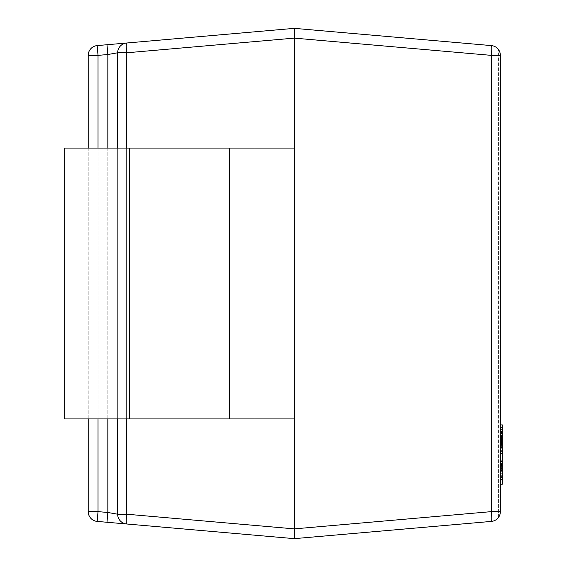 <?xml version="1.0" encoding="UTF-8"?>
<svg xmlns="http://www.w3.org/2000/svg" width="567" height="567" viewBox="0 0 567 567"><rect width="100%" height="100%" fill="white"/><g stroke="black" fill="none" stroke-linecap="round" stroke-linejoin="round"><path stroke-width="0.43" stroke-dasharray="2.83 2.13" d="M500.377 461.595L500.377 479.42L500.377 461.595L500.377 479.42L500.377 461.595L500.377 479.42L500.377 461.595L500.377 479.42L500.377 461.595L502.341 461.595L502.341 479.42L502.341 461.595L500.377 461.595L502.341 461.595L502.341 466.471L502.341 461.595L500.377 461.595L502.341 461.595L500.377 461.595L502.341 461.595L502.341 477.371L502.341 463.629L500.377 463.629L500.377 484.197L500.377 424.903L500.377 479.717L500.377 461.297L500.377 477.371L500.377 463.629L502.341 463.629L500.377 463.629L502.341 463.629L502.341 469.625L500.377 469.625L502.341 469.625L502.341 471.666L500.377 471.666L502.341 471.666L502.341 477.371L500.377 477.371L502.341 477.371L500.377 477.371L502.341 477.371L502.341 479.42L500.377 479.42L502.341 479.42L502.341 461.595L500.377 461.595L502.341 461.595L502.341 463.629L500.377 463.629L502.341 463.629L502.341 479.42L500.377 479.42L502.341 479.42L500.377 479.42L502.341 479.42L502.341 461.595L502.341 479.42L500.377 479.42M502.341 433.351L502.341 476.599L502.341 433.025L502.341 446.342L502.341 433.025L502.341 435.293L502.341 433.323L500.377 433.323L500.377 451.148L500.377 433.025L500.377 451.148L500.377 433.323L500.377 451.148L500.377 433.323L500.377 451.148L500.377 433.323L502.341 433.323L502.341 451.148L502.341 433.323L500.377 433.323L502.341 433.323L502.341 446.052L500.377 446.052L500.377 427.334L500.377 446.052L502.341 446.052L502.341 433.351L500.377 433.351M500.377 433.025L500.377 446.342L500.377 433.025L502.341 433.025L500.377 433.025M500.377 55.375L500.377 511.625L500.377 55.375A9.816 9.816 0 0 0 491.419 45.594L294.294 28.35L294.294 38.124L491.419 55.375L491.419 511.625A9.816 0.85 -95 0 1 491.419 521.406A9.816 9.816 0 0 0 500.377 511.625L500.377 55.375A9.816 9.816 0 0 0 498.414 49.485A9.816 9.816 0 0 1 500.377 55.375L491.419 55.375A9.816 0.85 -85 0 0 491.419 45.594M491.419 521.406L294.294 538.65L294.294 418.928L255.044 418.928L294.294 418.928L294.294 148.072L255.044 148.072L255.044 418.928L255.044 148.072L294.294 148.072L294.294 38.124L126.611 52.795A9.816 0.85 85 0 1 126.611 43.021L97.17 45.594A9.816 9.816 0 0 0 88.211 55.375L88.211 511.625A9.816 9.816 0 0 0 97.17 521.406L126.611 523.979A9.816 0.85 95 0 1 126.611 514.205L126.611 52.795L117.653 52.795L117.653 514.205L117.653 52.795L117.653 514.205L107.836 512.483L98.027 511.625L98.027 55.375L107.836 54.517L117.653 52.795A9.816 9.816 0 0 1 126.611 43.021A9.816 9.816 0 0 0 117.653 52.795A9.816 9.816 0 0 1 126.611 43.021A9.816 9.816 0 0 0 117.653 52.795A9.816 9.816 0 0 1 126.611 43.021M294.294 418.928L229.529 418.928L255.044 418.928L255.044 148.072L255.044 418.928L64.659 418.928L64.659 148.072L103.917 148.072L103.917 418.928L103.917 148.072L129.432 148.072L64.659 148.072L103.917 148.072L103.917 418.928L103.917 148.072L294.294 148.072L294.294 418.928L294.294 148.072M117.653 418.928L117.653 148.072M88.211 418.928L88.211 148.072M64.659 418.928L129.432 418.928L64.659 418.928L64.659 148.072L64.659 418.928M255.044 148.072L229.529 148.072L255.044 148.072M129.432 418.928L229.529 418.928L129.432 418.928L129.432 148.072M126.611 523.979A9.816 9.816 0 0 1 117.653 514.205A9.816 9.816 0 0 0 126.611 523.979A9.816 9.816 0 0 1 117.653 514.205A9.816 9.816 0 0 0 126.611 523.979A9.816 9.816 0 0 1 117.653 514.205L126.611 514.205L294.294 528.876L491.419 511.625L500.377 511.625A9.816 9.816 0 0 1 498.414 517.515A9.816 9.816 0 0 0 500.377 511.625M106.986 522.264L107.836 512.483L107.836 54.517L106.986 44.736M498.414 517.515L498.414 49.485L498.414 517.515M502.341 447.42L502.341 435.357L502.341 447.42L500.377 447.42L500.377 449.099L500.377 435.357L500.377 447.42M502.341 451.148L502.341 433.323L502.341 451.148L500.377 451.148L502.341 451.148L500.377 451.148L502.341 451.148L500.377 451.148L502.341 451.148L502.341 433.323L502.341 438.199L502.341 433.323L500.377 433.323L502.341 433.323L500.377 433.323L502.341 433.323L500.377 433.323L502.341 433.323L502.341 435.357L500.377 435.357L502.341 435.357L500.377 435.357L502.341 435.357L502.341 441.353L500.377 441.353L502.341 441.353L502.341 443.394L500.377 443.394L502.341 443.394L502.341 449.099L500.377 449.099L502.341 449.099L500.377 449.099L502.341 449.099L502.341 451.148L500.377 451.148M502.341 436.47L500.377 436.47L502.341 436.491M502.341 435.442L500.377 435.442L502.341 435.442M502.341 429.247L500.377 429.247M502.341 429.502L500.377 429.502M502.341 427.511L500.377 427.511M502.341 446.052L500.377 446.059M502.341 440.545L500.377 440.545M502.341 444.06L500.377 444.06M502.341 444.535L500.377 444.535L502.341 444.535M502.341 443.614L500.377 443.614M502.341 445.782L500.377 445.782M502.341 446.342L500.377 446.342L502.341 446.342M502.341 438.922L500.377 438.922M502.341 434.846L500.377 434.846L500.377 439.716L500.377 434.854L502.341 434.854L502.341 439.716L502.341 434.854M502.341 436.08L500.377 436.08M502.341 433.769L500.377 433.769M502.341 441.417L500.377 441.417M502.341 435.293L500.377 435.293L502.341 435.293M502.341 445.159L500.377 445.159M502.341 442.99L500.377 442.99M502.341 435.895L500.377 435.895M502.341 439.716L500.377 439.716M502.341 461.297L502.341 479.717L502.341 461.297L502.341 462.332L500.377 462.332M502.341 484.197L502.341 424.903M502.341 432.501L502.341 442.388L502.341 432.501L500.377 432.501L500.377 442.388L500.377 432.501M502.341 451.006L500.377 451.006M502.341 467.598L500.377 467.598M502.341 462.332L502.341 477.641L500.377 477.612L502.341 477.641L502.341 476.585L500.377 476.599L502.341 476.585L502.341 478.987L500.377 478.987M502.341 473.686L500.377 473.686M502.341 473.934L500.377 473.934M502.341 433.514L500.377 433.514M502.341 438.837L500.377 438.837M502.341 448.213L500.377 448.213M502.341 454.932L500.377 454.932M502.341 450.368L500.377 450.368M502.341 442.005L500.377 442.005M502.341 466.336L500.377 466.336M502.341 464.437L500.377 464.437M502.341 460.758L500.377 460.758L502.341 460.758M502.341 440.991L500.377 440.991L502.341 440.991M502.341 441.119L500.377 441.119M502.341 433.266L500.377 433.266L502.341 433.266M502.341 442.388L500.377 442.388L502.341 442.402M502.341 463.345L500.377 463.345M502.341 478.987L502.341 479.717M502.341 464.543L500.377 464.543M502.341 448.866L502.341 447.618L502.341 448.866L500.377 448.866L500.377 440.212L500.377 448.866L502.341 448.866M502.341 440.212L502.341 447.618L502.341 440.212L500.377 440.212L502.341 440.212M502.341 438.199L500.377 438.199L502.341 438.199M502.341 447.618L500.377 447.618L502.341 447.618M502.341 435.357L500.377 435.357L502.341 435.357M502.341 441.353L500.377 441.353L502.341 441.353M502.341 443.394L500.377 443.394L502.341 443.394M502.341 449.099L500.377 449.099L502.341 449.099M502.341 433.323L500.377 433.323M502.341 477.138L502.341 475.89L502.341 477.138L500.377 477.138L500.377 468.484L500.377 477.138L502.341 477.138M502.341 468.484L502.341 475.89L502.341 468.484L500.377 468.484L502.341 468.484M502.341 466.471L500.377 466.471L502.341 466.471M502.341 475.89L500.377 475.89L502.341 475.89M126.611 148.072L126.611 418.928M98.027 148.072L98.027 418.928M107.836 418.928L107.836 148.072M229.529 418.928L229.529 148.072M98.027 511.625L88.211 511.625A9.816 9.816 0 0 0 97.17 521.406L98.027 511.625M88.211 55.375L98.027 55.375L97.17 45.594A9.816 9.816 0 0 0 88.211 55.375M502.341 435.825L500.377 435.825M502.341 442.466L500.377 442.466M502.341 448.788L500.377 448.788M502.341 437.214L500.377 437.214M502.341 431.04L500.377 431.04M502.341 434.038L500.377 434.038L502.341 434.024M502.341 436.788L500.377 436.788M502.341 438.893L500.377 438.893M502.341 441.636L500.377 441.636M502.341 442.82L500.377 442.82M502.341 445.336L500.377 445.336M502.341 442.621L500.377 442.621M502.341 440.609L500.377 440.609M502.341 437.781L500.377 437.781M502.341 436.569L500.377 436.569M502.341 440.885L500.377 440.885M502.341 436.732L500.377 436.732M502.341 441.516L500.377 441.516M502.341 438.489L500.377 438.489M502.341 439.312L500.377 439.312M502.341 438.525L500.377 438.525M502.341 436.916L500.377 436.916M502.341 435.428L500.377 435.428M502.341 479.257L500.377 479.257M502.341 467.853L500.377 467.853M502.341 453.409L500.377 453.409M502.341 439.602L500.377 439.602M502.341 437.575L500.377 437.575M502.341 453.664L500.377 453.664M502.341 450.878L500.377 450.878M502.341 437.192L500.377 437.192M502.341 438.964L500.377 438.964M502.341 464.097L500.377 464.097M502.341 470.738L500.377 470.738M502.341 477.06L500.377 477.06M502.341 470.674L500.377 470.674M502.341 475.692L500.377 475.692L502.341 475.663M502.341 465.486L500.377 465.486M502.341 465.224L500.377 465.224M502.341 470.305L500.377 470.305M502.341 477.095L500.377 477.095M502.341 470.171L500.377 470.171M502.341 463.728L500.377 463.728"/><path stroke-width="0.85" d="M88.211 148.072L88.211 55.375A9.816 9.816 0 0 1 97.17 45.594L126.611 43.021A9.816 0.85 85 0 0 126.611 52.795L294.294 38.124L491.419 55.375L500.377 55.375A9.816 9.816 0 0 0 491.419 45.594A9.816 9.816 0 0 1 500.377 55.375L500.377 511.625L491.419 511.625L491.419 55.375A9.816 0.85 -85 0 0 491.419 45.594L294.294 28.35L126.611 43.021L294.294 28.35L294.294 148.072L64.659 148.072L64.659 418.928L129.432 418.928L129.432 148.072M294.294 148.072L294.294 538.65L126.611 523.979L294.294 538.65L491.419 521.406A9.816 0.85 -95 0 0 491.419 511.625L294.294 528.876L126.611 514.205A9.816 0.85 95 0 0 126.611 523.979L97.17 521.406A9.816 9.816 0 0 1 88.211 511.625L88.211 418.928M106.986 522.264L107.836 512.483L117.653 514.205L117.653 418.928M117.653 148.072L117.653 52.795L107.836 54.517L106.986 44.736M294.294 418.928L129.432 418.928M126.611 523.979A9.816 9.816 0 0 1 117.653 514.205L126.611 514.205L126.611 418.928M126.611 148.072L126.611 52.795L117.653 52.795A9.816 9.816 0 0 1 126.611 43.021M491.419 521.406A9.816 9.816 0 0 0 500.377 511.625A9.816 9.816 0 0 1 491.419 521.406M500.377 424.903L502.341 424.903L502.341 427.334L500.377 427.334M502.341 427.334L502.341 461.297L500.377 461.297M502.341 478.987L502.341 484.197L500.377 484.197M502.341 479.717L500.377 479.717M502.341 461.297L502.341 479.42L500.377 479.42M502.341 451.148L500.377 451.148M502.341 433.323L500.377 433.323M502.341 461.595L500.377 461.595M107.836 148.072L107.836 54.517L98.027 55.375L98.027 148.072M98.027 418.928L98.027 511.625L107.836 512.483L107.836 418.928M229.529 418.928L229.529 148.072M88.211 511.625L98.027 511.625L97.17 521.406M97.17 45.594L98.027 55.375L88.211 55.375M502.341 431.402L500.377 431.402"/></g></svg>
